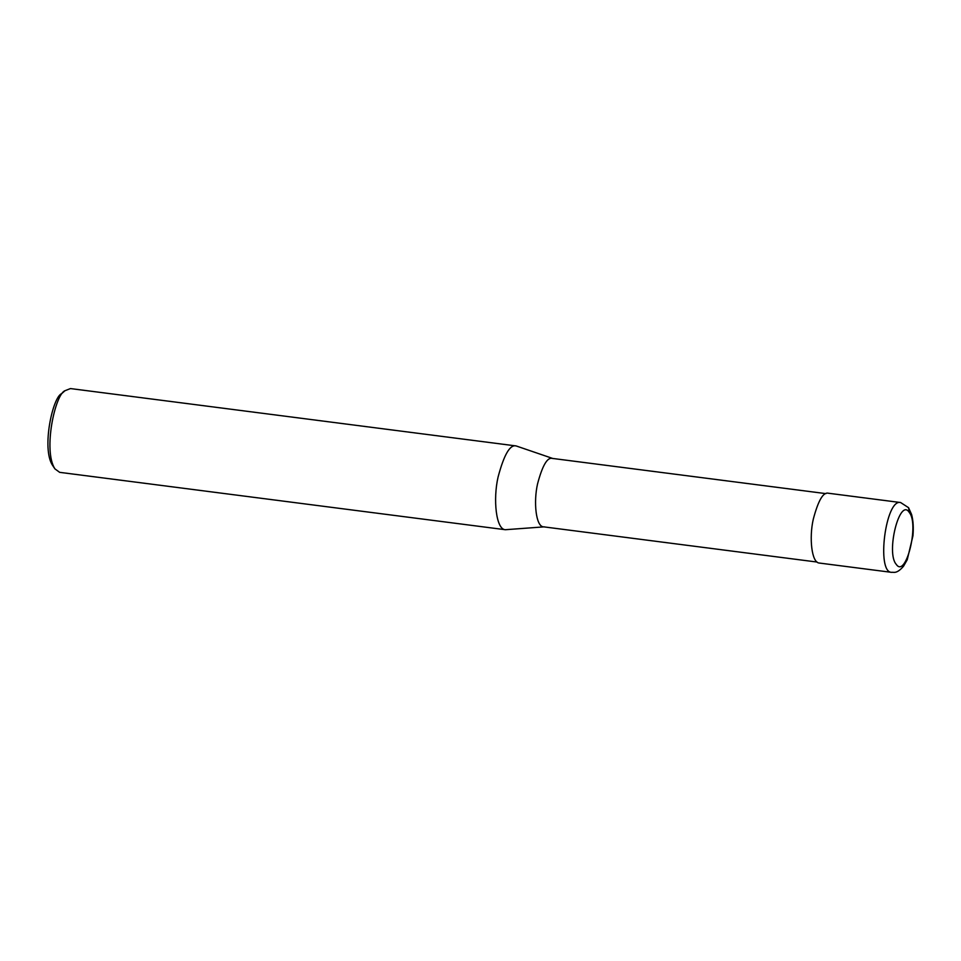 <?xml version="1.0" encoding="UTF-8"?>
<svg xmlns="http://www.w3.org/2000/svg" width="961" height="961" viewBox="0 0 961 961"><rect width="100%" height="100%" fill="white"/><g stroke="black" fill="none" stroke-linecap="round" stroke-linejoin="round"><path stroke-width="1.44" d="M909.346 512.537C899.772 496.717 885.634 552.911 896.301 564.407C905.839 578.702 919.401 524.61 909.346 512.537L908.553 507.66L911.605 514.495C913.202 520.586 913.659 527.697 912.95 535.83L907.244 559.71L903.556 566.197C896.469 574.462 893.61 571.855 891.604 572.348L819.361 563.05C811.589 562.918 809.018 537.655 813.282 519.216C818.219 500.561 823.241 491.9 828.346 493.233L900.613 502.543C885.658 498.447 876.132 572.492 891.604 572.348M825.907 493.63L552.335 458.409C547.326 457.1 542.4 465.592 537.559 483.863C533.391 501.942 535.902 526.7 543.53 526.832L817.102 562.053M553.128 458.601L516.141 445.94C510.015 444.342 503.984 454.733 498.062 477.112C492.945 499.252 496.032 529.559 505.354 529.715L544.346 526.844M516.141 445.94L70.453 388.568L65 390.707C55.197 394.13 42.873 450.493 54.933 468.884L59.666 472.344L505.354 529.715M65 390.707L61.72 393.602C52.735 396.737 41.443 448.403 52.495 465.256L54.933 468.884M900.637 502.543L908.565 507.684"/></g></svg>
